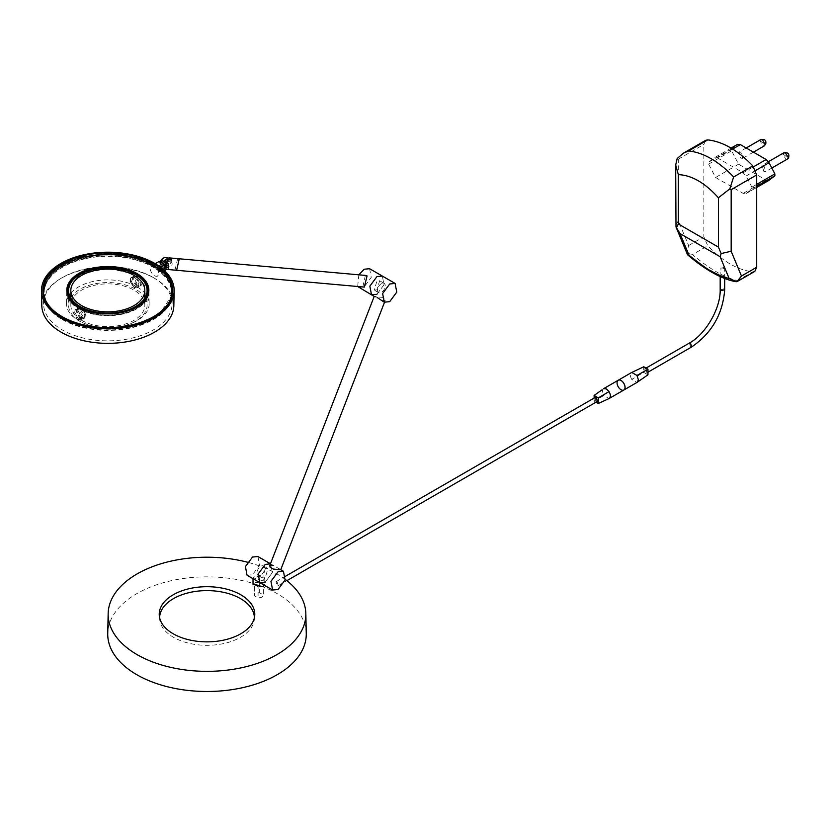 <?xml version="1.0" encoding="UTF-8"?>
<svg xmlns="http://www.w3.org/2000/svg" width="830" height="830" viewBox="0 0 830 830"><rect width="100%" height="100%" fill="white"/><g stroke="black" fill="none" stroke-linecap="round" stroke-linejoin="round"><path stroke-width="0.62" stroke-dasharray="4.15 3.11" d="M162.078 264.697L163.199 268.495L162.078 268.381L160.947 264.583L162.078 264.697M167.183 267.623L164.631 266.15L164.631 264.697L165.907 266.171L167.183 266.171L167.183 267.623L165.263 267.644L164.631 266.15L165.263 267.644L168.459 267.872L171.354 261.886L168.459 261.533L168.459 264.697L163.199 268.495M168.459 267.872L168.459 264.697L165.907 262.488L164.631 262.488L164.651 261.045L167.183 262.519L167.183 263.961M160.947 264.583L164.776 262.373L165.263 262.861L165.263 261.108M166.28 261.637L167.183 262.519M164.631 261.045L167.183 263.857L167.183 267.758L163.884 269.667L167.183 267.758L165.263 267.644L163.728 266.16L162.773 264.583L163.354 261.647M164.631 264.697L165.263 262.861L165.263 266.025L163.728 266.16M167.992 259.717L165.263 266.025M163.354 271.846L163.987 269.594L162.078 269.491L160.159 267.385L163.354 265.548L163.354 271.846L159.526 269.636L159.526 261.969L160.159 261.606L160.159 263.484L162.286 262.249M160.159 267.385L160.159 269.273L163.987 271.483M165.263 267.644L165.834 267.903C171.54 266.731 173.377 264.728 171.354 261.886M162.296 262.259L160.159 263.484L164.485 265.413M164.911 265.164L167.183 263.857M163.987 265.693L163.987 263.816L163.354 265.548M159.526 261.969L163.354 264.189M160.159 269.273L159.526 269.636M306.26 633.466A99.268 57.312 -0 0 0 207.002 576.86A99.268 57.312 -0 0 0 107.734 633.466M159.619 617.821A47.383 27.359 -0 0 0 159.713 619.657A47.383 27.359 -0 0 0 173.501 637.305A47.383 27.359 -0 0 0 223.768 643.551A47.383 27.359 -0 0 0 254.291 619.657A47.383 27.359 -0 0 0 254.374 617.821M285.25 579.413A98.843 57.073 -0 0 0 247.433 562.201M263.027 580.824L264.749 577.753L254.737 576.041L253.015 577.753L263.027 580.824M247.081 575.283L252.496 574.744L259.572 565.209L257.912 556.525M270.466 563.778L272.333 572.576L265.258 582.121L259.842 582.65M264.48 585.326L264.749 584.33L254.737 581.934L253.015 584.33M258.089 586.893L254.364 584.33L254.437 595.836L254.437 584.787C254.385 582.743 256.128 581.726 259.666 581.757L263.39 584.33L263.39 595.38L263.328 583.874L262.072 586.167L258.089 586.893L258.089 597.942L262.072 597.226L263.328 594.923L259.666 592.817C256.128 592.786 254.385 593.792 254.437 595.836L258.089 597.942M259.666 581.757L259.666 592.817M41.811 305.699A66.016 38.118 180 0 1 82.191 270.113A66.016 38.118 180 0 1 154.505 278.278A66.016 38.118 180 0 1 173.844 305.699M70.83 297.659A39.259 22.669 180 0 1 135.591 289.203A39.259 22.669 180 0 1 144.825 297.659M144.949 297.866A39.259 22.669 180 0 1 147.086 305.233A39.259 22.669 180 0 1 107.827 327.892A39.259 22.669 180 0 1 68.568 305.233A39.259 22.669 180 0 1 70.706 297.866M135.591 277.044L132.499 276.846C130.196 279.928 131.223 283.186 135.591 286.62L138.361 287.004C140.312 284.13 139.388 280.81 135.591 277.044M80.064 318.803L76.132 311.26L77.221 308.584L80.064 308.978L84.66 316.137L83.249 319.011L80.064 318.803L81.039 318.243L76.775 310.887L78.03 308.117L81.039 308.418L85.303 315.763L84.058 318.544L81.039 318.243M126.617 311.219A40.525 23.396 180 0 1 88.997 311.209M67.303 291.963A40.525 23.396 180 0 1 92.317 270.352A40.525 23.396 180 0 1 136.483 275.425A40.525 23.396 180 0 1 148.352 291.963M148.155 294.256A40.525 23.396 180 0 1 107.827 315.358A40.525 23.396 180 0 1 67.5 294.256M136.888 275.187A41.095 23.728 180 0 1 148.923 291.672A41.095 23.728 180 0 1 107.827 315.69A41.095 23.728 180 0 1 66.732 291.672A41.095 23.728 180 0 1 92.338 269.989A41.095 23.728 180 0 1 136.888 275.187M137.043 285.779L133.869 282.667C132.105 279.658 132.105 277.459 133.838 276.068L136.898 276.286C140.726 280.032 141.702 283.331 139.814 286.174L137.043 285.779M137.064 286.879A41.344 23.873 180 0 1 149.172 303.458A41.344 23.873 180 0 1 107.827 327.632A41.344 23.873 180 0 1 66.483 303.458A41.344 23.873 180 0 1 92.244 281.65A41.344 23.873 180 0 1 137.064 286.879M78.601 319.654L81.797 319.841L83.249 316.946L78.757 309.735L75.872 309.362L74.731 312.07L78.601 319.654L77.833 320.1L73.569 312.744L74.814 309.974L77.833 310.264L82.087 317.62L80.842 320.401L77.833 320.1M153.249 277.531A64.242 37.091 180 0 1 172.069 304.216A64.242 37.091 180 0 1 107.827 340.85A64.242 37.091 180 0 1 43.585 304.216A64.242 37.091 180 0 1 82.876 269.574A64.242 37.091 180 0 1 153.249 277.531M153.436 265.341A64.501 37.236 180 0 1 172.329 292.129A64.501 37.236 180 0 1 107.827 328.908A64.501 37.236 180 0 1 43.326 292.129A64.501 37.236 180 0 1 82.772 257.352A64.501 37.236 180 0 1 153.436 265.341M43.17 287.958A64.979 37.516 180 0 1 85.967 256.346A64.979 37.516 180 0 1 153.778 265.144A64.979 37.516 180 0 1 172.484 287.969M172.796 291.081A64.979 37.516 180 0 1 172.806 291.672A64.979 37.516 180 0 1 107.827 329.188A64.979 37.516 180 0 1 42.849 291.672A64.979 37.516 180 0 1 42.859 291.081M50.35 272.997A64.979 37.516 180 0 1 153.778 263.971A64.979 37.516 180 0 1 165.367 273.06M73.569 312.744L74.731 312.07M77.833 310.264L78.757 309.735M82.087 317.62L83.249 316.946M84.66 316.137L85.303 315.763M80.064 308.978L81.039 308.418M76.132 311.26L76.775 310.887M137.822 275.757A5.862 3.382 60 0 1 141.66 280.924A5.862 3.382 60 0 1 140.758 285.624A5.862 3.382 60 0 1 134.896 282.231A5.862 3.382 60 0 1 134.896 275.467A5.862 3.382 60 0 1 137.822 275.757M134.616 277.604A5.862 3.382 60 0 1 138.444 282.781A5.862 3.382 60 0 1 137.541 287.481A5.862 3.382 60 0 1 134.616 287.19A5.862 3.382 60 0 1 130.777 282.013A5.862 3.382 60 0 1 131.68 277.313A5.862 3.382 60 0 1 134.616 277.604A5.862 3.382 60 0 1 138.776 284.783A5.862 3.382 60 0 1 137.562 287.471A5.862 3.382 60 0 1 134.626 287.18A5.862 3.382 60 0 1 130.486 279.99A5.862 3.382 60 0 1 131.7 277.303A5.862 3.382 60 0 1 134.626 277.594M154.691 265.87L151.589 265.621L150.365 270.207C152.274 274.803 154.66 276.784 157.524 276.151C159.619 273.08 158.675 269.646 154.691 265.87M165.139 271.213A5.872 3.393 60 0 1 164.413 271.981A5.872 3.393 60 0 1 158.499 268.609A5.872 3.393 60 0 1 158.54 261.803M86.144 315.172L81.662 308.179L78.892 307.795L77.844 310.379L81.662 317.755L84.764 317.952L86.144 315.172M81.662 320.339A36.997 21.362 0 0 0 121.989 324.966A36.997 21.362 0 0 0 144.825 305.233A36.997 21.362 0 0 0 107.827 283.87A36.997 21.362 0 0 0 70.83 305.233A36.997 21.362 0 0 0 81.662 320.339M133.993 277.967L130.891 277.77L129.511 280.55L133.993 287.543L136.763 287.927L137.811 285.344L133.993 277.967M81.029 308.542A5.862 3.382 60 0 1 85.168 315.732A5.862 3.382 60 0 1 83.955 318.419A5.862 3.382 60 0 1 81.029 318.129A5.862 3.382 60 0 1 76.879 310.939A5.862 3.382 60 0 1 78.093 308.252A5.862 3.382 60 0 1 81.029 308.542M365.366 275.404L362.907 286.609L364.329 287.097M177.651 258.638L175.057 269.833L176.603 270.331L175.057 269.833L177.651 258.638L179.197 259.136M358.757 287.46L364.173 286.921L371.249 277.376L369.589 268.702M358.83 274.823L357.668 286.495M376.934 294.287L384.01 284.742L382.35 276.068L384.01 284.742L376.934 294.287L371.518 294.826M376.934 289.867L374.226 290.137L376.934 281.028L379.642 280.758L376.934 289.867M381.406 283.601A5.416 3.123 120 0 0 377.868 288.373A5.416 3.123 120 0 0 378.698 292.71A5.416 3.123 120 0 0 384.114 289.587A5.416 3.123 120 0 0 384.114 283.331A5.416 3.123 120 0 0 381.406 283.601M171.769 260.029L168.085 269.511L164.257 267.302L160.667 266.98L160.325 264.905L161.518 261.844M164.672 265.776L164.496 269.2L165.595 269.294M164.34 257.497C160.18 258.97 158.955 262.124 160.667 266.98L159.692 261.554M164.257 267.302L167.39 259.219M277.137 581.84L278.257 585.638L277.137 585.524L276.006 581.726L277.137 581.84M595.079 397.508L596.21 401.305L597.341 401.419M594.104 398.078L594.104 401.046L596.044 402.166M594.104 401.046L603.804 395.537L609.033 398.556M603.804 388.585C601.989 389.851 601.989 392.175 603.804 395.537M623.921 389.976A5.644 3.258 60 0 1 618.277 386.728A5.644 3.258 60 0 1 618.277 380.213M787.348 159.09L785.543 158.914L783.032 153.996L788.064 157.939M760.768 139.575L760.062 140.726L762.573 145.655L764.378 145.831M763.849 171.437L762.044 165.367L763.849 165.544L765.654 171.623L763.849 171.437M740.879 152.284L739.074 152.108L740.879 158.177L742.684 158.354L740.879 152.284M731.074 148.103L714.443 157.721L717.359 157.856L743.192 172.775L746.097 176.001L751.897 187.155L751.897 189.074L746.097 193.546L743.192 193.411L715.595 177.475L708.644 164.112L708.644 162.192L714.443 157.721L737.424 144.462L731.624 148.923L731.624 150.842L738.565 164.216L766.163 180.141L769.068 180.276M687.385 254.426L688.62 245.545L678.328 220.707L675.682 225.366M678.328 220.707L678.328 159.173L677.197 158.52M746.097 193.546L756.69 187.445L746.097 193.546M738.565 164.216L715.595 177.475M705.718 140.301L703.85 144.43L703.85 236.747L707.751 245.784C722.764 261.471 737.777 270.134 752.789 271.794L754.823 271.389M736.843 281.754L737.559 280.592C724.621 277.718 709.609 269.045 692.511 254.582L707.751 245.784M687.333 253.171L692.511 254.582M724.03 267.457L724.694 268.37L720.834 269.294L720.181 268.36L724.03 267.457M645.854 368.956L646.985 372.753L645.854 372.639L644.723 368.842L645.854 368.956M647.96 374.818L643.748 372.38L643.748 366.787M638.944 381.063L636.984 382.423L631.755 379.403L643.748 372.38M631.755 379.403C629.939 376.032 629.939 373.718 631.755 372.442M381.551 300.616L385.162 300.605L384.913 298.893L383.024 297.42L384.249 298.136M269.802 565.489L273.412 565.479L280.748 569.712M383.024 297.42L375.917 296.787M273.412 565.479L270.673 563.892L272.333 572.576L265.258 582.121M265.258 568.851L262.55 577.96L265.258 577.69L267.966 568.581L265.258 568.851M260.796 575.117A5.416 3.123 -60 0 1 258.089 575.387A5.416 3.123 -60 0 1 258.089 569.131A5.416 3.123 -60 0 1 263.504 566.008A5.416 3.123 -60 0 1 264.334 570.345A5.416 3.123 -60 0 1 260.796 575.117M62.198 318.014A64.533 37.257 0 0 0 132.52 326.086A64.533 37.257 0 0 0 172.36 291.672A64.533 37.257 0 0 0 107.827 254.416A64.533 37.257 0 0 0 43.295 291.672A64.533 37.257 0 0 0 62.198 318.014M62.198 319.488A64.533 37.257 0 0 0 132.52 327.56A64.533 37.257 0 0 0 172.36 293.146A64.533 37.257 0 0 0 107.827 255.889A64.533 37.257 0 0 0 43.295 293.146A64.533 37.257 0 0 0 62.198 319.488M62.727 319.187A63.785 36.821 0 0 0 132.603 327.082A63.785 36.821 0 0 0 171.603 292.689A63.785 36.821 0 0 0 107.827 256.325A63.785 36.821 0 0 0 44.052 292.689A63.785 36.821 0 0 0 62.727 319.187M160.325 264.905L160.439 261.595M165.035 266.575L164.153 267.115M165.575 268.951L164.496 269.2M760.062 140.726L765.084 144.679M755.705 170.451L746.097 176.001M751.897 187.155L756.69 184.385M756.69 186.304L751.897 189.074M766.163 180.141L743.192 193.411M708.644 164.112L731.624 150.842M731.624 148.923L708.644 162.192M732.62 149.047L717.359 157.856M743.192 172.775L753.557 166.788M678.328 159.173L703.85 144.43M688.62 245.545L703.85 236.747M737.559 280.592L752.789 271.794M724.694 289.743L724.03 288.819L720.181 289.743M689.398 343.06L690.529 346.857L691.66 346.961M153.197 263.577A64.782 37.402 0 0 0 62.458 263.577M172.422 294.567L159.464 314.228L130.237 326.74L93.946 328.182L62.032 318.098L49.001 307.308L43.233 294.577A64.802 37.412 0 0 0 62.011 318.056A64.802 37.412 0 0 0 130.217 326.709A64.802 37.412 0 0 0 172.422 294.577M172.619 291.372A64.802 37.412 0 0 0 107.827 254.188A64.802 37.412 0 0 0 43.035 291.372M62.074 318.087A64.709 37.36 0 0 0 170.326 301.342A64.709 37.36 0 0 0 91.082 255.588A64.709 37.36 0 0 0 62.074 318.087M62.748 317.849A63.754 36.81 0 0 0 132.593 325.733A63.754 36.81 0 0 0 171.582 291.361A63.754 36.81 0 0 0 107.827 255.007A63.754 36.81 0 0 0 44.073 291.361A63.754 36.81 0 0 0 62.748 317.849M62.873 317.631A63.578 36.707 0 0 0 169.237 301.176A63.578 36.707 0 0 0 91.373 256.221A63.578 36.707 0 0 0 62.873 317.631M79.037 308.293A40.722 23.51 0 0 0 147.159 297.752A40.722 23.51 0 0 0 97.286 268.962A40.722 23.51 0 0 0 79.037 308.293M67.23 293.208L67.386 293.862A40.629 23.458 0 0 0 67.51 294.515A40.629 23.458 0 0 0 79.099 308.169A40.629 23.458 0 0 0 121.004 313.771A40.629 23.458 0 0 0 148.145 294.515A40.629 23.458 0 0 0 148.269 293.862L148.145 294.515M148.321 289.68A40.629 23.458 0 0 0 107.817 268.132A40.629 23.458 0 0 0 67.334 289.691M85.77 310.161A40.919 23.624 0 0 0 129.885 310.161M166.571 259.126C163.718 259.842 162.452 261.668 162.773 264.583M254.291 619.657L254.686 615.985M159.713 619.657L159.319 615.985M253.015 577.753L253.015 578.707M264.749 577.753L264.749 584.33M68.568 290.49L68.568 305.233M147.086 290.49L147.086 305.233M66.732 291.672L66.483 303.458M148.923 291.672L149.172 303.458M172.069 304.216L172.329 292.129M43.585 304.216L43.326 292.129M42.849 290.49L42.849 291.672M172.806 290.49L172.806 291.672M75.872 309.362L74.814 309.974M81.797 319.841L80.842 320.401M83.249 319.011L84.058 318.544M77.221 308.584L78.03 308.117M139.814 286.174L140.758 285.624M133.838 276.068L134.896 275.467M137.541 287.481L138.361 287.004M131.68 277.313L132.499 276.846M155.158 263.66L151.589 265.621M164.413 271.981L157.524 276.151M144.825 305.233L144.825 298.063M70.83 305.233L70.83 298.063M136.763 287.927L137.562 287.471M130.891 277.77L131.7 277.303M84.764 317.952L83.955 318.419M78.892 307.795L78.093 308.252M384.114 283.331L379.642 280.758M378.698 292.71L374.226 290.137M171.831 259.894L168.096 269.532M276.006 581.726L285.686 576.145M278.257 585.638L286.879 580.658M768.435 161.684L762.044 165.367M771.827 168.054L765.654 171.623M746.201 147.989L739.074 152.108M753.422 152.16L742.684 158.354M724.694 278.558L724.694 268.37M720.181 276.629L720.181 268.36M646.985 372.753L647.96 372.193M644.723 368.842L646.02 368.095M385.162 300.605L384.498 302.307M258.089 575.387L262.55 577.96M263.504 566.008L267.966 568.581M172.36 293.146L172.36 291.672M43.295 293.146L43.295 291.672M171.603 292.689L171.582 291.361C172.184 270.155 136.525 252.113 100.399 255.184C66.037 259.085 47.258 271.14 44.073 291.361L44.052 292.689M67.323 289.732L80.251 274.408L107.827 268.183L135.394 274.398L148.331 289.732"/><path stroke-width="1.25" d="M164.651 261.045L166.28 261.637M168.459 261.533L165.263 261.751L164.61 260.765L166.571 259.126L167.992 259.717M166.021 262.322L163.458 261.575L162.286 262.249M163.354 261.647L162.296 262.259M163.987 264.604L163.987 263.816L160.159 261.606L159.526 261.969M163.987 263.816L163.354 264.189M247.433 562.201A98.843 57.073 -0 0 0 108.159 613.577L107.734 633.466A99.268 57.312 -0 0 0 136.805 674.707A99.268 57.312 -0 0 0 245.556 686.991A99.268 57.312 -0 0 0 306.26 633.466L305.834 613.577A98.843 57.073 -0 0 0 285.25 579.413M254.374 617.821A47.383 27.359 -0 0 0 207.002 590.607A47.383 27.359 -0 0 0 159.619 617.821M173.221 633.788A47.777 27.587 -0 0 0 223.903 640.075A47.777 27.587 -0 0 0 254.686 615.985A47.777 27.587 -0 0 0 207.002 586.696A47.777 27.587 -0 0 0 159.319 615.985A47.777 27.587 -0 0 0 173.221 633.788M108.159 613.577A98.843 57.073 -0 0 0 137.106 654.631A98.843 57.073 -0 0 0 245.39 666.874A98.843 57.073 -0 0 0 305.834 613.577M257.912 556.525L252.496 557.065L245.421 566.61L247.081 575.283L259.842 582.65L258.182 573.976L265.258 564.431L270.466 563.778L257.912 556.525M265.258 582.121L259.842 582.65L272.613 590.026L270.954 581.342L278.029 571.797L283.435 571.268L285.095 579.942L278.029 589.487L272.613 590.026M253.015 578.707L253.015 584.33L263.027 586.717L264.48 585.326M154.733 263.411A66.327 38.294 180 0 1 174.155 290.967A66.327 38.294 180 0 1 107.827 328.794A66.327 38.294 180 0 1 41.5 290.967A66.327 38.294 180 0 1 82.066 255.204A66.327 38.294 180 0 1 154.733 263.411M174.155 290.967L173.844 305.699A66.016 38.118 180 0 1 107.827 343.35A66.016 38.118 180 0 1 41.811 305.699L41.5 290.967M135.591 274.471A39.259 22.669 180 0 1 147.086 290.49A39.259 22.669 180 0 1 107.827 313.159A39.259 22.669 180 0 1 68.568 290.49A39.259 22.669 180 0 1 92.804 269.553A39.259 22.669 180 0 1 135.591 274.471M88.997 311.209A40.525 23.396 180 0 1 67.303 290.49A40.525 23.396 180 0 1 92.317 268.879A40.525 23.396 180 0 1 136.483 273.952A40.525 23.396 180 0 1 148.352 290.49A40.525 23.396 180 0 1 126.617 311.219M148.352 290.49L148.352 291.963A40.525 23.396 180 0 1 148.155 294.256M67.5 294.256A40.525 23.396 180 0 1 67.303 291.963L67.303 290.49M172.484 287.969A64.979 37.516 180 0 1 172.796 291.081M42.859 291.081A64.979 37.516 180 0 1 43.17 287.958M165.367 273.06A64.979 37.516 180 0 1 172.806 290.49A64.979 37.516 180 0 1 107.827 328.006A64.979 37.516 180 0 1 42.849 290.49A64.979 37.516 180 0 1 50.35 272.997M155.158 263.66L158.54 261.803A5.872 3.393 60 0 1 161.435 262.114A5.872 3.393 60 0 1 165.139 271.213M81.662 305.596A36.997 21.362 0 0 0 121.989 310.233A36.997 21.362 0 0 0 144.825 290.49A36.997 21.362 0 0 0 107.827 269.127A36.997 21.362 0 0 0 70.83 290.49A36.997 21.362 0 0 0 81.662 305.596M165.595 269.294L364.329 287.097L367.057 275.913L365.366 275.404L177.651 258.638L179.197 259.136L176.603 270.331L179.197 259.136M376.934 294.287L371.518 294.826L369.858 286.143L376.934 276.608L382.35 276.068L369.589 268.702L364.173 269.231L358.83 274.823M357.668 286.495L371.518 294.826L369.858 286.143L376.934 276.608L382.35 276.068L395.111 283.435L396.771 292.119L389.706 301.653L384.29 302.193L382.63 293.519L389.706 283.974L395.111 283.435M161.518 261.844L162.472 259.385L164.34 257.497L171.032 258.41L171.769 260.029L168.168 259.707L166.301 261.595L164.672 265.776M159.692 261.554L164.34 257.497M167.39 259.219L167.93 257.819M168.085 269.511L166.882 269.096M286.879 580.658L597.341 401.419L596.21 397.622L595.079 397.508L285.686 576.145M596.044 402.166L598.316 403.484L598.316 397.881L594.104 395.443L594.104 398.078M598.316 397.881L609.033 391.604C610.849 394.966 610.849 397.29 609.033 398.556L598.316 403.484M594.104 395.443L601.999 389.861M603.597 388.689L618.277 380.213A5.644 3.258 60 0 1 621.099 380.493A5.644 3.258 60 0 1 624.783 385.462A5.644 3.258 60 0 1 623.921 389.976L609.033 398.556M609.033 391.604L606.419 388.959L603.804 388.585M783.032 153.996L783.738 152.845C788.054 152.087 789.641 153.82 788.5 158.042L785.543 153.021L783.738 152.845L768.435 161.684M788.064 157.939L787.348 159.09L771.827 168.054M765.084 144.679L764.378 145.831L765.084 144.679L762.573 139.751L760.768 139.575L746.201 147.989M768.653 180.515L774.867 175.815L774.867 173.895L769.068 162.732L766.163 159.516L740.329 144.596L737.621 144.327L731.074 148.103M676.45 227.773L678.328 223.955L678.328 174.642L675.682 165.014L677.197 158.52L683.339 153.228L688.61 150.946C703.622 152.606 718.635 161.279 733.647 176.956L729.788 188.877L718.407 197.779L718.407 247.101L721.146 253.575L720.118 256.719L729.124 278.455C723.812 277.303 717.649 274.709 710.646 270.673C708.976 270.29 701.775 265.175 689.045 255.318L687.385 254.426L675.994 226.953L680.04 233.583L720.118 256.719M675.682 165.014L675.994 226.953M729.788 188.877L731.168 189.676L731.168 251.22L721.146 253.575M731.168 251.22L741.46 276.048L736.843 281.754L754.823 271.389L756.69 267.26L756.69 174.943L752.789 165.896C737.777 150.22 722.764 141.556 707.751 139.897L705.718 140.301L683.339 153.228M736.843 281.754L729.124 278.455M618.215 380.244A5.644 3.258 -120 0 0 618.215 386.759A5.644 3.258 -120 0 0 623.849 390.017A5.644 3.258 -120 0 0 625.021 387.434A5.644 3.258 -120 0 0 622.562 381.759A5.644 3.258 -120 0 0 618.215 380.244L631.547 372.546L643.748 366.787L647.96 369.215L647.96 374.818L636.984 382.423M647.96 369.215L636.984 375.461L638.353 379.735L637.378 382.194M636.984 375.461L631.755 372.442M377.152 297.503L384.29 302.193M278.455 568.986C282.325 569.878 280.592 569.899 273.236 569.038L270.051 567.191L269.802 565.489L374.226 296.362L375.917 296.787M280.737 569.733L283.435 571.268M270.466 563.778L265.258 564.431L258.182 573.976L259.842 582.65M165.263 261.108L165.263 259.686M160.439 261.595L162.472 259.385M166.301 261.595L165.035 266.575M168.168 259.707L165.575 268.951M678.328 174.642C691.681 175.182 705.043 182.901 718.407 197.779M678.328 223.955L718.407 247.101M769.068 162.732L755.705 170.451M756.69 184.385L774.867 173.895M774.867 175.815L756.69 186.304M768.871 180.411L756.69 187.445L769.068 180.276M740.329 144.596L732.62 149.047M753.557 166.788L766.163 159.516M741.46 276.048L756.69 267.26M756.69 174.943L731.168 189.676M733.647 176.956L752.789 165.896M688.61 150.946L707.751 139.897M689.045 255.318L680.04 233.583M720.181 276.629L720.181 289.743L720.834 290.666L724.694 289.743L724.694 278.558M724.694 289.743C722.774 314.072 711.767 333.141 691.66 346.961L690.529 343.163L689.398 343.06C705.687 334.21 720.668 308.272 720.181 289.743M62.458 263.577A64.782 37.402 0 0 0 43.046 290.044A64.782 37.402 0 0 0 62.022 316.718A64.782 37.402 0 0 0 132.8 324.779A64.782 37.402 0 0 0 172.609 290.044A64.782 37.402 0 0 0 153.197 263.577M62.084 316.614A64.688 37.35 0 0 0 170.316 299.869A64.688 37.35 0 0 0 91.082 254.125A64.688 37.35 0 0 0 62.084 316.614M172.422 294.577A64.802 37.412 0 0 0 172.619 291.372L170.669 281.163L166.892 274.886L145.032 259.624L112.745 252.943L74.648 258.109L58.868 265.745L50.485 272.842L45.66 279.741L43.035 291.372A64.802 37.412 0 0 0 43.025 291.486A64.802 37.412 0 0 0 43.233 294.588L43.025 291.486M148.331 289.732L148.269 293.862A40.629 23.458 0 0 0 148.321 289.68M67.334 289.691A40.629 23.458 0 0 0 67.386 293.862L67.323 289.732M129.885 310.161A40.919 23.624 0 0 0 148.425 293.208A40.919 23.624 0 0 0 107.827 266.638A40.919 23.624 0 0 0 67.23 293.208A40.919 23.624 0 0 0 78.892 306.965A40.919 23.624 0 0 0 85.77 310.161M78.829 306.934A41.002 23.676 0 0 0 147.439 296.331A41.002 23.676 0 0 0 97.214 267.333A41.002 23.676 0 0 0 78.829 306.934M144.825 298.063L144.825 290.49M70.83 298.063L70.83 290.49M169.03 257.871L177.651 258.638M788.5 158.042L787.348 159.09M765.53 144.783C766.661 140.56 765.073 138.828 760.768 139.575M764.378 145.831L753.422 152.16M735.453 281.619C721.291 278.849 705.386 269.947 687.738 254.914M647.96 372.193L691.66 346.961M646.02 368.095L689.398 343.06M637.191 382.319L623.849 390.017M384.498 302.307L280.748 569.712M371.518 294.826L374.216 296.383M172.422 294.567L172.619 291.486M148.145 294.515L148.425 293.208C146.028 311.997 100.824 320.971 78.881 306.934C72.345 303.095 68.465 298.52 67.23 293.208"/></g></svg>
